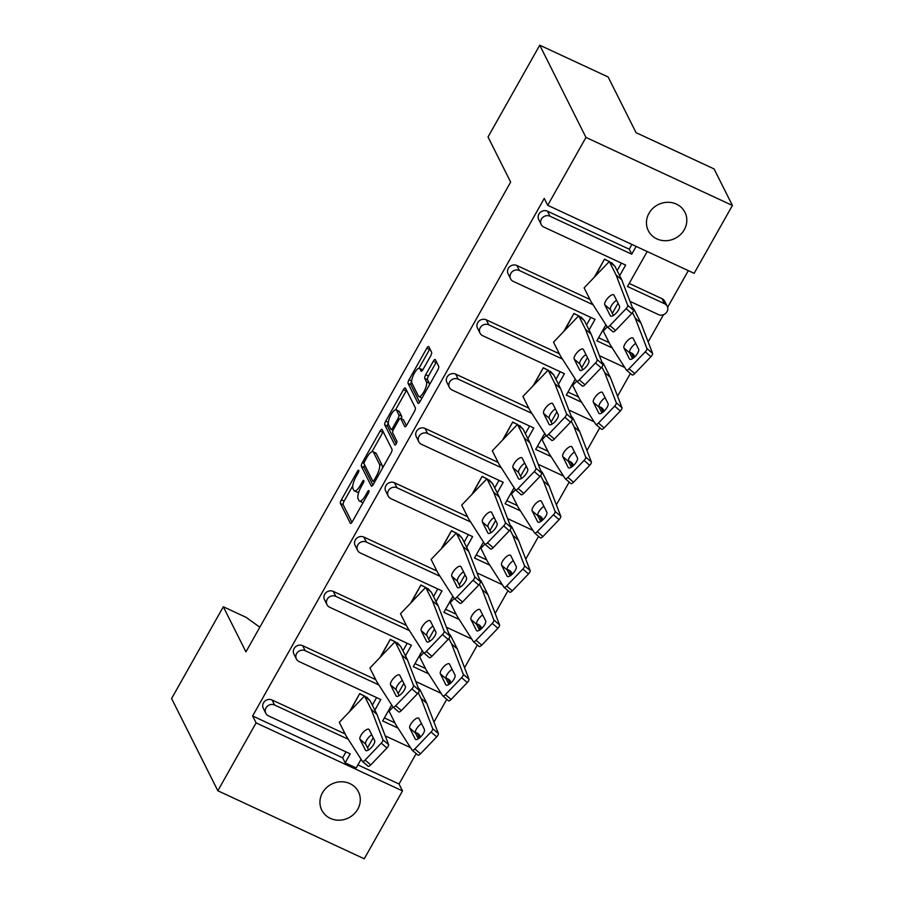 <?xml version="1.0" encoding="UTF-8"?>
<svg xmlns="http://www.w3.org/2000/svg" width="904" height="904" viewBox="0 0 904 904"><rect width="100%" height="100%" fill="white"/><g stroke="black" fill="none" stroke-linecap="round" stroke-linejoin="round"><path stroke-width="1.36" d="M358.786 470.362A2.203 0.689 -65.1 0 0 358.662 470.227A2.203 0.689 -65.1 0 0 357.351 471.459L341.396 499.788A3.141 0.983 -65.1 0 0 340.446 503.539L350.311 523.224A3.141 0.983 -65.1 0 0 350.481 523.405A3.141 0.983 -65.1 0 0 352.357 521.642L368.312 493.324A2.203 0.689 -65.1 0 0 368.979 490.691A2.203 0.689 -65.1 0 0 368.855 490.567A2.203 0.689 -65.1 0 0 367.544 491.799L365.487 495.46A10.057 3.164 -65.1 0 1 359.487 501.087A10.057 3.164 -65.1 0 1 358.922 500.488L358.097 498.85A10.057 3.164 -65.1 0 1 361.159 486.827L363.216 483.154A2.203 0.689 -65.1 0 0 363.883 480.532A2.203 0.689 -65.1 0 0 363.758 480.397A2.203 0.689 -65.1 0 0 362.447 481.629L360.391 485.29A10.057 3.164 -65.1 0 1 354.391 490.917A10.057 3.164 -65.1 0 1 353.826 490.33L353.001 488.68A10.057 3.164 -65.1 0 1 356.052 476.657L358.12 472.995A2.203 0.689 -65.1 0 0 358.786 470.362M322.468 792.785A20.498 18.882 153.4 0 0 321.79 810.165A20.498 18.882 153.4 0 0 339.373 820.188A20.498 18.882 153.4 0 0 357.769 809.182A20.498 18.882 153.4 0 0 358.436 791.802A20.498 18.882 153.4 0 0 340.864 781.779A20.498 18.882 153.4 0 0 322.468 792.785M648.993 213.299A20.498 18.882 153.4 0 0 648.315 230.689A20.498 18.882 153.4 0 0 665.898 240.713A20.498 18.882 153.4 0 0 684.283 229.706A20.498 18.882 153.4 0 0 684.961 212.316A20.498 18.882 153.4 0 0 667.389 202.293A20.498 18.882 153.4 0 0 648.993 213.299M430.643 355.961A3.141 0.983 -65.1 0 0 431.592 352.198L428.824 346.684A3.141 0.983 -65.1 0 0 428.654 346.492A3.141 0.983 -65.1 0 0 426.778 348.255L409.06 379.703A3.141 0.983 -65.1 0 0 408.099 383.465L417.964 403.139A3.141 0.983 -65.1 0 0 418.145 403.331A3.141 0.983 -65.1 0 0 420.021 401.568L437.739 370.12A3.141 0.983 -65.1 0 0 438.689 366.357L435.355 359.69A3.141 0.983 -65.1 0 0 435.174 359.509A3.141 0.983 -65.1 0 0 433.298 361.261L425.716 374.719A3.141 0.983 -65.1 0 0 424.767 378.482L426.417 381.793A8.407 2.644 -65.1 0 1 424.349 390.957A8.407 2.644 -65.1 0 1 418.857 396.54A8.407 2.644 -65.1 0 1 418.382 396.054L411.896 383.093A8.407 2.644 -65.1 0 1 413.964 373.928A8.407 2.644 -65.1 0 1 419.456 368.335A8.407 2.644 -65.1 0 1 419.931 368.832L421.004 370.99A3.141 0.983 -65.1 0 0 421.185 371.182A3.141 0.983 -65.1 0 0 423.061 369.42L430.643 355.961M547.722 205.31L585.973 137.419L732.398 205.457L694.136 273.347L547.722 205.31L544.264 198.405L252.623 715.968L256.092 722.872L402.506 790.91L364.255 858.8L217.841 790.763L256.092 722.872M217.841 790.763L171.602 698.543L223.322 606.765L245.933 651.863L510.647 182.088L488.024 136.979L539.744 45.2L585.973 137.419M382.121 429.581A3.141 0.983 -65.1 0 0 381.94 429.389A3.141 0.983 -65.1 0 0 380.075 431.151L362.346 462.599A3.141 0.983 -65.1 0 0 361.397 466.362L371.261 486.036A3.141 0.983 -65.1 0 0 371.442 486.216A3.141 0.983 -65.1 0 0 373.307 484.465L391.036 453.017A3.141 0.983 -65.1 0 0 391.986 449.254L382.121 429.581M385.703 421.151L403.421 389.703A3.141 0.983 -65.1 0 1 405.297 387.94A3.141 0.983 -65.1 0 1 405.478 388.132L415.343 407.806A3.141 0.983 -65.1 0 1 414.382 411.569L406.8 425.027A3.141 0.983 -65.1 0 1 404.924 426.778A3.141 0.983 -65.1 0 1 404.755 426.598L400.754 418.62A3.141 0.983 -65.1 0 0 400.574 418.428A3.141 0.983 -65.1 0 0 398.698 420.19L393.669 429.117A3.141 0.983 -65.1 0 0 392.72 432.88L396.879 441.186A2.203 0.689 -65.1 0 1 396.336 443.581A2.203 0.689 -65.1 0 1 394.901 445.05A2.203 0.689 -65.1 0 1 394.777 444.915L384.754 424.914A3.141 0.983 -65.1 0 1 385.703 421.151L388.347 422.383M259.821 627.229L246.216 617.398L223.322 606.765M630.02 301.382L658.451 314.581A6.407 5.899 153.4 0 0 667.231 306.286A6.407 5.899 153.4 0 0 664.564 303.721L627.478 286.489L647.185 251.527M612.223 347.927L596.877 340.797L605.895 324.807M612.336 313.372L618.042 303.236M664.564 303.721L662.056 298.716L629.195 283.438M662.056 298.716A6.407 5.899 -26.6 0 1 664.722 301.269L667.231 306.286M633.806 357.701L631.455 353.023L629.478 352.097M609.093 342.627L598.595 337.757M631.455 353.023A6.407 5.899 -26.6 0 1 634.122 355.577L634.755 356.854M603.205 412.021L600.855 407.331L598.877 406.416M578.492 396.935L567.994 392.065M600.855 407.331A6.407 5.899 -26.6 0 1 603.522 409.885L604.154 411.162M572.605 466.328L570.254 461.639L568.277 460.724M547.892 451.243L537.394 446.373M570.254 461.639A6.407 5.899 -26.6 0 1 572.921 464.204L573.554 465.47M541.993 520.636L539.654 515.947L537.677 515.031M517.291 505.562L506.794 500.68M539.654 515.947A6.407 5.899 -26.6 0 1 542.321 518.512L542.954 519.777M511.393 574.944L509.042 570.254L507.076 569.339M486.691 559.87L476.193 554.988M509.042 570.254A6.407 5.899 -26.6 0 1 511.709 572.82L512.353 574.085M480.792 629.252L478.442 624.562L476.464 623.647M456.079 614.178L445.593 609.296M478.442 624.562A6.407 5.899 -26.6 0 1 481.109 627.127L481.753 628.393M450.192 683.56L447.842 678.881L445.864 677.955M425.479 668.485L414.992 663.604M447.842 678.881A6.407 5.899 -26.6 0 1 450.508 681.435L451.141 682.701M419.592 737.867L417.241 733.189L415.264 732.263M394.878 722.793L384.381 717.923M417.241 733.189A6.407 5.899 -26.6 0 1 419.908 735.743L420.541 737.02M357.916 764.897L399.048 784.005L416.168 753.62M433.954 722.047L446.768 699.312M464.554 667.74L477.368 645.004M495.155 613.432L507.969 590.696M525.755 559.124L538.569 536.388M556.367 504.816L569.17 482.081M586.967 450.508L599.781 427.761M617.568 396.189L630.382 373.454M648.168 341.881L663.468 314.728M667.638 307.337L688.317 270.635M581.622 402.235L566.277 395.104L575.294 379.115M581.735 367.691L587.442 357.555M551.022 456.543L535.676 449.412L544.694 433.423M551.135 421.998L556.841 411.862M520.421 510.862L505.076 503.731L514.093 487.731M520.523 476.306L526.241 466.17M489.821 565.169L474.476 558.039L483.482 542.038M489.923 530.614L495.641 520.478M459.221 619.477L443.875 612.347L452.881 596.346M459.322 584.922L465.04 574.786M428.609 673.785L413.275 666.655L422.281 650.665M428.722 639.23L434.428 629.094M398.009 728.093L382.663 720.963L391.681 704.973M398.122 693.537L403.828 683.401M617.149 270.669L621.41 263.109M619.658 275.675L625.636 265.075L543.88 227.085A6.407 5.899 153.4 0 1 541.213 224.52L538.705 219.502A6.407 5.899 -26.6 0 1 547.485 211.208L549.994 216.214A6.407 5.899 153.4 0 0 541.213 224.52M636.156 246.397L631.749 254.205L629.24 249.199L631.93 244.43M349.52 711.651L359.702 693.594L364.753 696.204M380.121 657.344L390.302 639.286L395.353 641.896M410.721 603.036L420.902 584.978L425.953 587.577M441.333 548.728L451.503 530.671L456.554 533.27M471.933 494.42L482.103 476.363L487.154 478.962M502.534 440.112L512.704 422.055L517.755 424.654M533.134 385.805L543.304 367.736L548.355 370.346M563.734 331.486L573.916 313.428L578.967 316.038M594.335 277.178L604.516 259.12L609.567 261.731M629.24 249.199L547.485 211.208M252.623 715.968L342.661 757.801L345.983 751.891M265.799 713.301L263.279 708.295A6.407 5.899 -26.6 0 1 272.07 699.99L274.579 705.007A6.407 5.899 153.4 0 0 265.799 713.301A6.407 5.899 153.4 0 0 268.465 715.866L350.221 753.857L345.17 762.818L356.199 767.937L361.08 759.281M345.113 733.935L272.07 699.99M372.335 705.143L376.595 697.583M296.399 658.993L293.89 653.987A6.407 5.899 -26.6 0 1 302.671 645.682L305.179 650.699A6.407 5.899 153.4 0 0 296.399 658.993A6.407 5.899 153.4 0 0 299.066 661.558L380.821 699.549L374.844 710.16M375.714 679.627L302.671 645.682M402.935 650.835L407.195 643.275M326.999 604.686L324.491 599.668A6.407 5.899 -26.6 0 1 333.271 591.374L335.791 596.38A6.407 5.899 153.4 0 0 326.999 604.686A6.407 5.899 153.4 0 0 329.666 607.251L411.422 645.241L405.444 655.841M406.314 625.319L333.271 591.374M433.536 596.527L437.796 588.967M357.6 550.378L355.091 545.361A6.407 5.899 -26.6 0 1 363.871 537.066L366.391 542.072A6.407 5.899 153.4 0 0 357.6 550.378A6.407 5.899 153.4 0 0 360.267 552.932L442.022 590.922L436.044 601.533M436.914 571L363.871 537.066M464.136 542.219L468.396 534.648M388.2 496.07L385.692 491.053A6.407 5.899 -26.6 0 1 394.472 482.759L396.992 487.764A6.407 5.899 153.4 0 0 388.2 496.07A6.407 5.899 153.4 0 0 390.867 498.624L472.622 536.614L466.645 547.225M467.515 516.692L394.472 482.759M494.737 487.9L498.997 480.34M418.801 441.762L416.292 436.745A6.407 5.899 -26.6 0 1 425.083 428.439L427.592 433.457A6.407 5.899 153.4 0 0 418.801 441.762A6.407 5.899 153.4 0 0 421.467 444.316L503.223 482.307L497.245 492.917M498.127 462.385L425.083 428.439M525.337 433.592L529.597 426.033M449.412 387.443L446.892 382.437A6.407 5.899 -26.6 0 1 455.684 374.132L458.192 379.149A6.407 5.899 153.4 0 0 449.412 387.443A6.407 5.899 153.4 0 0 452.068 390.008L533.823 427.999L527.846 438.609M528.727 408.077L455.684 374.132M555.937 379.284L560.197 371.725M480.013 333.135L477.493 328.129A6.407 5.899 -26.6 0 1 486.284 319.824L488.793 324.841A6.407 5.899 153.4 0 0 480.013 333.135A6.407 5.899 153.4 0 0 482.679 335.7L564.435 373.691L558.457 384.302M559.327 353.769L486.284 319.824M586.538 324.977L590.798 317.417M510.613 278.827L508.093 273.822A6.407 5.899 -26.6 0 1 516.885 265.516L519.393 270.533A6.407 5.899 153.4 0 0 510.613 278.827A6.407 5.899 153.4 0 0 513.28 281.393L595.035 319.383L589.058 329.994M589.928 299.461L516.885 265.516M367.521 747.857L373.228 737.72M342.661 757.801L345.17 762.818M631.749 254.205L549.994 216.214M593.058 304.761L519.393 270.533M562.457 359.069L488.793 324.841M531.857 413.377L458.192 379.149M501.257 467.684L427.592 433.457M470.656 521.992L396.992 487.764M440.045 576.3L366.391 542.072M409.444 630.619L335.791 596.38M378.844 684.927L305.179 650.699M348.243 739.235L274.579 705.007M385.206 735.856L410.506 747.608M419.399 738.026L417.512 737.155M415.817 681.548L441.107 693.3M450 683.718L448.113 682.848M446.418 627.229L471.707 638.992M480.6 629.41L478.713 628.54M477.018 572.921L502.308 584.673M511.201 575.102L509.314 574.221M507.619 518.613L532.908 530.365M541.801 520.794L539.914 519.913M538.219 464.306L563.52 476.058M572.401 466.487L570.514 465.605M568.819 409.998L594.12 421.75M603.002 412.179L601.115 411.297M599.42 355.69L624.721 367.442M633.602 357.86L631.715 356.99M539.744 45.2L608.132 76.976L636.043 132.662L714.081 168.924L732.398 205.457M399.048 784.005L402.506 790.91M354.391 490.917L357.148 492.194A10.057 3.164 -65.1 0 0 358.888 491.821M359.487 501.087L362.244 502.364A10.057 3.164 -65.1 0 0 363.216 502.375M352.775 485.764L344.153 501.065A3.141 0.983 -65.1 0 0 343.204 504.827L351.961 522.286M364.617 464.871A3.141 0.983 -65.1 0 0 364.154 467.639L372.911 485.109M383.228 431.784A3.141 0.983 -65.1 0 0 382.833 432.428L371.973 451.706M364.764 461.198A2.203 0.689 -65.1 0 0 364.097 463.831L372.764 481.097A2.203 0.689 -65.1 0 0 372.889 481.233A2.203 0.689 -65.1 0 0 374.199 480.001L376.369 476.137A10.057 3.164 -65.1 0 0 379.42 464.114L373.51 452.305A10.057 3.164 -65.1 0 0 372.934 451.706A10.057 3.164 -65.1 0 0 366.945 457.334L364.764 461.198M382.415 468.306A10.057 3.164 -65.1 0 0 382.177 465.39L379.42 464.114M372.934 451.706L375.691 452.994A10.057 3.164 -65.1 0 1 376.267 453.582L382.177 465.39M395.602 409.772L406.178 390.98L403.421 389.703M406.585 390.336A3.141 0.983 -65.1 0 0 406.178 390.98M406.404 425.671L403.512 419.897A3.141 0.983 -65.1 0 0 403.331 419.716A3.141 0.983 -65.1 0 0 403.071 419.693M396.28 443.694L387.511 426.191L384.754 424.914M396.596 410.337A8.407 2.644 -65.1 0 0 396.121 409.84A8.407 2.644 -65.1 0 0 390.641 415.433A8.407 2.644 -65.1 0 0 388.562 424.597L390.856 429.163A3.141 0.983 -65.1 0 0 391.025 429.343A3.141 0.983 -65.1 0 0 392.901 427.592L397.929 418.654A3.141 0.983 -65.1 0 0 398.89 414.902L396.596 410.337L399.353 411.614A8.407 2.644 -65.1 0 0 398.879 411.117L396.121 409.84M401.263 418.755A3.141 0.983 -65.1 0 0 401.647 416.179L398.89 414.902M399.353 411.614L401.647 416.179M388.324 422.688A3.141 0.983 -65.1 0 0 387.511 426.191M422.654 370.064A8.407 2.644 -65.1 0 0 422.213 369.623L419.456 368.335M418.857 396.54L421.614 397.828A8.407 2.644 -65.1 0 0 422.089 397.907M429.423 384.867A8.407 2.644 -65.1 0 0 429.174 383.07L426.417 381.793M436.462 361.905A3.141 0.983 -65.1 0 0 436.056 362.549L428.473 376.007A3.141 0.983 -65.1 0 0 427.524 379.759L429.174 383.07M411.636 381.307A3.141 0.983 -65.1 0 0 410.857 384.742L419.614 402.212M429.942 348.887A3.141 0.983 -65.1 0 0 429.536 349.532L418.981 368.256M350.39 710.747L359.702 693.594M359.871 693.933L364.504 695.99L339.305 722.341L346.062 735.822L362.357 761.281A3.198 1.164 -49.4 0 0 362.447 761.383A3.198 1.164 -49.4 0 0 365.092 760.061L370.753 764.908L386.935 747.992L381.262 743.144L365.092 760.061M366.764 697.131L370.177 700.837L364.504 695.99L371.261 709.471L382.923 739.788L388.596 744.636A3.198 1.164 130.6 0 1 386.935 747.992M370.177 700.837L376.934 714.318L371.261 709.471M374.651 740.557L369.182 729.641A6.723 2.441 -49.4 0 0 368.956 729.336A6.723 2.441 -49.4 0 0 363.058 732.477A6.723 2.441 -49.4 0 0 359.973 739.257L365.442 750.173A6.723 2.441 -49.4 0 0 365.679 750.478A6.723 2.441 -49.4 0 0 371.567 747.337A6.723 2.441 -49.4 0 0 374.651 740.557M381.262 743.144A3.198 1.164 -49.4 0 0 382.923 739.788M371.736 734.737A6.723 2.441 -49.4 0 0 367.013 739.562A6.723 2.441 -49.4 0 0 365.645 744.116L368.561 749.924M376.934 714.318L388.596 744.636M370.753 764.908A3.198 1.164 130.6 0 1 368.109 766.23A3.198 1.164 130.6 0 1 368.03 766.129L362.549 761.45M418.247 687.854L419.942 689.707L418.462 688.441M393.037 707.064L389.07 711.199L395.828 724.68L412.134 750.139A3.198 1.164 -49.4 0 0 412.213 750.241A3.198 1.164 -49.4 0 0 414.857 748.919L420.518 753.778L436.7 736.862L431.038 732.003L414.857 748.919M419.942 689.707L426.699 703.176L421.027 698.329L418.269 692.814M424.417 729.415L418.947 718.499A6.723 2.441 -49.4 0 0 418.721 718.205A6.723 2.441 -49.4 0 0 412.834 721.347A6.723 2.441 -49.4 0 0 409.749 728.127L415.218 739.043A6.723 2.441 -49.4 0 0 415.444 739.336A6.723 2.441 -49.4 0 0 421.332 736.195A6.723 2.441 -49.4 0 0 424.417 729.415M431.038 732.003A3.198 1.164 -49.4 0 0 432.688 728.647L438.361 733.506A3.198 1.164 130.6 0 1 436.7 736.862M421.027 698.329L432.688 728.647M421.501 723.595A6.723 2.441 -49.4 0 0 416.778 728.421A6.723 2.441 -49.4 0 0 415.411 732.974L418.326 738.783M426.699 703.176L438.361 733.506M420.518 753.778A3.198 1.164 130.6 0 1 417.885 755.089A3.198 1.164 130.6 0 1 417.795 754.998L412.326 750.309M380.991 656.44L390.302 639.286M390.471 639.625L395.104 641.682L369.906 668.033L376.663 681.514L392.969 706.973A3.198 1.164 -49.4 0 0 393.048 707.075A3.198 1.164 -49.4 0 0 395.692 705.753L401.353 710.601L417.535 693.684L411.874 688.837L395.692 705.753M397.364 642.823L400.777 646.529L395.104 641.682L401.862 655.163L413.523 685.481L419.196 690.328A3.198 1.164 130.6 0 1 417.535 693.684M400.777 646.529L407.534 660.01L401.862 655.163M405.252 686.238L399.783 675.333A6.723 2.441 -49.4 0 0 399.557 675.028A6.723 2.441 -49.4 0 0 393.658 678.169A6.723 2.441 -49.4 0 0 390.573 684.949L396.054 695.865A6.723 2.441 -49.4 0 0 396.28 696.159A6.723 2.441 -49.4 0 0 402.167 693.018A6.723 2.441 -49.4 0 0 405.252 686.238M411.874 688.837A3.198 1.164 -49.4 0 0 413.523 685.481M402.337 680.429A6.723 2.441 -49.4 0 0 397.613 685.255A6.723 2.441 -49.4 0 0 396.246 689.808L399.161 695.617M407.534 660.01L419.196 690.328M401.353 710.601A3.198 1.164 130.6 0 1 398.721 711.923A3.198 1.164 130.6 0 1 398.63 711.821L393.161 707.143M411.591 602.132L420.902 584.978M421.072 585.317L425.705 587.374L400.506 613.726L407.263 627.195L423.569 652.665A3.198 1.164 -49.4 0 0 423.648 652.756A3.198 1.164 -49.4 0 0 426.292 651.445L431.954 656.293L448.135 639.377L442.474 634.529L426.292 651.445M427.965 588.515L431.377 592.222L425.705 587.374L432.462 600.855L444.124 631.173L449.796 636.02A3.198 1.164 130.6 0 1 448.135 639.377M431.377 592.222L438.135 605.703L432.462 600.855M435.852 631.93L430.383 621.014A6.723 2.441 -49.4 0 0 430.157 620.72A6.723 2.441 -49.4 0 0 424.27 623.862A6.723 2.441 -49.4 0 0 421.185 630.642L426.654 641.557A6.723 2.441 -49.4 0 0 426.88 641.851A6.723 2.441 -49.4 0 0 432.767 638.71A6.723 2.441 -49.4 0 0 435.852 631.93M442.474 634.529A3.198 1.164 -49.4 0 0 444.124 631.173M432.937 626.122A6.723 2.441 -49.4 0 0 428.213 630.947A6.723 2.441 -49.4 0 0 426.846 635.489L429.762 641.309M438.135 605.703L449.796 636.02M431.954 656.293A3.198 1.164 130.6 0 1 429.321 657.615A3.198 1.164 130.6 0 1 429.231 657.513L423.761 652.824M442.192 547.824L451.503 530.671M451.672 530.998L456.317 533.066L431.106 559.418L437.864 572.887L454.17 598.358A3.198 1.164 -49.4 0 0 454.249 598.448A3.198 1.164 -49.4 0 0 456.893 597.126L462.565 601.985L478.736 585.069L473.074 580.21L456.893 597.126M458.565 534.207L461.978 537.914L456.317 533.066L463.063 546.536L474.724 576.854L480.397 581.713A3.198 1.164 130.6 0 1 478.736 585.069M461.978 537.914L468.735 551.395L463.063 546.536M466.453 577.622L460.983 566.706A6.723 2.441 -49.4 0 0 460.757 566.412A6.723 2.441 -49.4 0 0 454.87 569.554A6.723 2.441 -49.4 0 0 451.785 576.334L457.254 587.25A6.723 2.441 -49.4 0 0 457.481 587.543A6.723 2.441 -49.4 0 0 463.368 584.402A6.723 2.441 -49.4 0 0 466.453 577.622M473.074 580.21A3.198 1.164 -49.4 0 0 474.724 576.854M463.549 571.814A6.723 2.441 -49.4 0 0 458.814 576.628A6.723 2.441 -49.4 0 0 457.447 581.182L460.362 587.001M468.735 551.395L480.397 581.713M462.565 601.985A3.198 1.164 130.6 0 1 459.921 603.307A3.198 1.164 130.6 0 1 459.831 603.205L454.362 598.516M472.792 493.516L482.103 476.363M482.273 476.69L486.917 478.758L461.707 505.099L468.464 518.58L484.77 544.05A3.198 1.164 -49.4 0 0 484.849 544.14A3.198 1.164 -49.4 0 0 487.493 542.818L493.166 547.677L509.347 530.761L503.675 525.902L487.493 542.818M489.166 479.9L492.578 483.606L486.917 478.758L493.674 492.228L505.325 522.546L510.997 527.405A3.198 1.164 130.6 0 1 509.347 530.761M492.578 483.606L499.336 497.087L493.674 492.228M497.064 523.314L491.584 512.398A6.723 2.441 -49.4 0 0 491.358 512.105A6.723 2.441 -49.4 0 0 485.471 515.246A6.723 2.441 -49.4 0 0 482.386 522.026L487.855 532.942A6.723 2.441 -49.4 0 0 488.081 533.236A6.723 2.441 -49.4 0 0 493.979 530.094A6.723 2.441 -49.4 0 0 497.064 523.314M503.675 525.902A3.198 1.164 -49.4 0 0 505.325 522.546M494.149 517.506A6.723 2.441 -49.4 0 0 489.414 522.32A6.723 2.441 -49.4 0 0 488.047 526.874L490.962 532.693M499.336 497.087L510.997 527.405M493.166 547.677A3.198 1.164 130.6 0 1 490.522 548.988A3.198 1.164 130.6 0 1 490.443 548.897L484.962 544.208M503.392 439.208L512.704 422.055M512.873 422.383L517.517 424.439L492.307 450.791L499.064 464.272L515.37 489.731A3.198 1.164 -49.4 0 0 515.449 489.832A3.198 1.164 -49.4 0 0 518.094 488.51L523.766 493.369L539.948 476.442L534.275 471.594L518.094 488.51M519.766 425.592L523.179 429.298L517.517 424.439L524.275 437.92L535.925 468.238L541.598 473.086A3.198 1.164 130.6 0 1 539.948 476.442M523.179 429.298L529.936 442.768L524.275 437.92M527.665 469.006L522.184 458.091A6.723 2.441 -49.4 0 0 521.958 457.797A6.723 2.441 -49.4 0 0 516.071 460.938A6.723 2.441 -49.4 0 0 512.986 467.718L518.455 478.634A6.723 2.441 -49.4 0 0 518.681 478.928A6.723 2.441 -49.4 0 0 524.58 475.786A6.723 2.441 -49.4 0 0 527.665 469.006M534.275 471.594A3.198 1.164 -49.4 0 0 535.925 468.238M524.749 463.187A6.723 2.441 -49.4 0 0 520.015 468.012A6.723 2.441 -49.4 0 0 518.659 472.566L521.563 478.374M529.936 442.768L541.598 473.086M523.766 493.369A3.198 1.164 130.6 0 1 521.122 494.68A3.198 1.164 130.6 0 1 521.043 494.59L515.562 489.9M534.004 384.889L543.304 367.736M543.473 368.075L548.118 370.131L522.907 396.483L529.665 409.964L545.971 435.423A3.198 1.164 -49.4 0 0 546.061 435.525A3.198 1.164 -49.4 0 0 548.694 434.202L554.367 439.05L570.548 422.134L564.876 417.286L548.694 434.202M550.366 371.273L553.79 374.99L548.118 370.131L554.875 383.612L566.537 413.93L572.198 418.778A3.198 1.164 130.6 0 1 570.548 422.134M553.79 374.99L560.536 388.46L554.875 383.612M558.265 414.699L552.796 403.783A6.723 2.441 -49.4 0 0 552.559 403.478A6.723 2.441 -49.4 0 0 546.671 406.619A6.723 2.441 -49.4 0 0 543.587 413.399L549.056 424.315A6.723 2.441 -49.4 0 0 549.293 424.62A6.723 2.441 -49.4 0 0 555.18 421.479A6.723 2.441 -49.4 0 0 558.265 414.699M564.876 417.286A3.198 1.164 -49.4 0 0 566.537 413.93M555.35 408.879A6.723 2.441 -49.4 0 0 550.615 413.704A6.723 2.441 -49.4 0 0 549.259 418.258L552.174 424.066M560.536 388.46L572.198 418.778M554.367 439.05A3.198 1.164 130.6 0 1 551.722 440.372A3.198 1.164 130.6 0 1 551.643 440.282L546.163 435.592M564.604 330.582L573.916 313.428M574.074 313.767L578.718 315.824L553.519 342.175L560.265 355.656L576.571 381.115A3.198 1.164 -49.4 0 0 576.662 381.217A3.198 1.164 -49.4 0 0 579.294 379.895L584.967 384.742L601.149 367.826L595.476 362.979L579.294 379.895M580.967 316.965L584.391 320.671L578.718 315.824L585.476 329.305L597.137 359.622L602.798 364.47A3.198 1.164 130.6 0 1 601.149 367.826M584.391 320.671L591.148 334.152L585.476 329.305M588.866 360.391L583.396 349.475A6.723 2.441 -49.4 0 0 583.159 349.17A6.723 2.441 -49.4 0 0 577.272 352.311A6.723 2.441 -49.4 0 0 574.187 359.091L579.656 370.007A6.723 2.441 -49.4 0 0 579.893 370.312A6.723 2.441 -49.4 0 0 585.781 367.171A6.723 2.441 -49.4 0 0 588.866 360.391M595.476 362.979A3.198 1.164 -49.4 0 0 597.137 359.622M585.95 354.571A6.723 2.441 -49.4 0 0 581.216 359.397A6.723 2.441 -49.4 0 0 579.859 363.95L582.775 369.759M591.148 334.152L602.798 364.47M584.967 384.742A3.198 1.164 130.6 0 1 582.323 386.064A3.198 1.164 130.6 0 1 582.244 385.963L576.763 381.285M595.205 276.274L604.516 259.12M604.686 259.459L609.319 261.516L584.12 287.867L590.877 301.348L607.172 326.807A3.198 1.164 -49.4 0 0 607.262 326.909A3.198 1.164 -49.4 0 0 609.906 325.587L615.567 330.435L631.749 313.518L626.076 308.671L609.906 325.587M611.579 262.657L614.991 266.364L609.319 261.516L616.076 274.997L627.738 305.315L633.399 310.162A3.198 1.164 130.6 0 1 631.749 313.518M614.991 266.364L621.749 279.844L616.076 274.997M619.466 306.072L613.997 295.167A6.723 2.441 -49.4 0 0 613.771 294.862A6.723 2.441 -49.4 0 0 607.872 298.004A6.723 2.441 -49.4 0 0 604.787 304.784L610.256 315.699A6.723 2.441 -49.4 0 0 610.494 315.993A6.723 2.441 -49.4 0 0 616.381 312.852A6.723 2.441 -49.4 0 0 619.466 306.072M626.076 308.671A3.198 1.164 -49.4 0 0 627.738 305.315M616.551 300.264A6.723 2.441 -49.4 0 0 611.827 305.089A6.723 2.441 -49.4 0 0 610.46 309.643L613.375 315.451M621.749 279.844L633.399 310.162M615.567 330.435A3.198 1.164 130.6 0 1 612.923 331.757A3.198 1.164 130.6 0 1 612.844 331.655L607.364 326.977M448.847 633.546L450.542 635.399L449.073 634.133M429.321 657.615L423.648 652.756L419.671 656.892L426.428 670.372L442.734 695.831A3.198 1.164 -49.4 0 0 442.813 695.933A3.198 1.164 -49.4 0 0 445.457 694.611L451.13 699.459L467.3 682.543L461.639 677.695L445.457 694.611M450.542 635.399L457.3 648.869L451.627 644.021L448.87 638.506M455.017 675.107L449.548 664.191A6.723 2.441 -49.4 0 0 449.322 663.898A6.723 2.441 -49.4 0 0 443.435 667.039A6.723 2.441 -49.4 0 0 440.35 673.819L445.819 684.723A6.723 2.441 -49.4 0 0 446.045 685.029A6.723 2.441 -49.4 0 0 451.932 681.887A6.723 2.441 -49.4 0 0 455.017 675.107M461.639 677.695A3.198 1.164 -49.4 0 0 463.289 674.339L468.961 679.186A3.198 1.164 130.6 0 1 467.3 682.543M451.627 644.021L463.289 674.339M452.113 669.288A6.723 2.441 -49.4 0 0 447.378 674.113A6.723 2.441 -49.4 0 0 446.011 678.667L448.926 684.475M457.3 648.869L468.961 679.186M451.13 699.459A3.198 1.164 130.6 0 1 448.486 700.781A3.198 1.164 130.6 0 1 448.395 700.69L442.926 696.001M479.448 579.238L481.143 581.091L479.674 579.826M459.921 603.307L454.249 598.448L450.271 602.584L457.028 616.065L473.334 641.524A3.198 1.164 -49.4 0 0 473.413 641.625A3.198 1.164 -49.4 0 0 476.058 640.303L481.73 645.151L497.912 628.235L492.239 623.387L476.058 640.303M481.143 581.091L487.9 594.561L482.239 589.713L479.47 584.199M485.629 620.799L480.148 609.884A6.723 2.441 -49.4 0 0 479.922 609.578A6.723 2.441 -49.4 0 0 474.035 612.72A6.723 2.441 -49.4 0 0 470.95 619.5L476.419 630.416A6.723 2.441 -49.4 0 0 476.645 630.721A6.723 2.441 -49.4 0 0 482.544 627.579A6.723 2.441 -49.4 0 0 485.629 620.799M492.239 623.387A3.198 1.164 -49.4 0 0 493.889 620.031L499.562 624.879A3.198 1.164 130.6 0 1 497.912 628.235M482.239 589.713L493.889 620.031M482.713 614.98A6.723 2.441 -49.4 0 0 477.979 619.805A6.723 2.441 -49.4 0 0 476.611 624.359L479.527 630.167M487.9 594.561L499.562 624.879M481.73 645.151A3.198 1.164 130.6 0 1 479.086 646.473A3.198 1.164 130.6 0 1 479.007 646.371L473.526 641.693M510.048 524.93L511.743 526.772L510.274 525.518M490.522 548.988L484.849 544.14L480.871 548.276L487.629 561.757L503.935 587.216A3.198 1.164 -49.4 0 0 504.014 587.317A3.198 1.164 -49.4 0 0 506.658 585.995L512.331 590.843L528.512 573.927L522.84 569.079L506.658 585.995M511.743 526.772L518.5 540.253L512.839 535.405L510.071 529.891M516.229 566.492L510.749 555.576A6.723 2.441 -49.4 0 0 510.523 555.271A6.723 2.441 -49.4 0 0 504.635 558.412A6.723 2.441 -49.4 0 0 501.55 565.192L507.02 576.108A6.723 2.441 -49.4 0 0 507.246 576.402A6.723 2.441 -49.4 0 0 513.144 573.26A6.723 2.441 -49.4 0 0 516.229 566.492M522.84 569.079A3.198 1.164 -49.4 0 0 524.501 565.723L530.162 570.571A3.198 1.164 130.6 0 1 528.512 573.927M512.839 535.405L524.501 565.723M513.314 560.672A6.723 2.441 -49.4 0 0 508.579 565.497A6.723 2.441 -49.4 0 0 507.223 570.051L510.127 575.859M518.5 540.253L530.162 570.571M512.331 590.843A3.198 1.164 130.6 0 1 509.686 592.165A3.198 1.164 130.6 0 1 509.607 592.063L504.127 587.385M540.648 470.622L542.355 472.464L540.874 471.199M515.438 489.821L511.472 493.968L518.229 507.438L534.535 532.908A3.198 1.164 -49.4 0 0 534.626 532.998A3.198 1.164 -49.4 0 0 537.258 531.688L542.931 536.535L559.113 519.619L553.44 514.771L537.258 531.688M542.355 472.464L549.101 485.945L543.44 481.097L540.671 475.583M546.83 512.172L541.36 501.257A6.723 2.441 -49.4 0 0 541.123 500.963A6.723 2.441 -49.4 0 0 535.236 504.104A6.723 2.441 -49.4 0 0 532.151 510.884L537.62 521.8A6.723 2.441 -49.4 0 0 537.857 522.094A6.723 2.441 -49.4 0 0 543.745 518.952A6.723 2.441 -49.4 0 0 546.83 512.172M553.44 514.771A3.198 1.164 -49.4 0 0 555.101 511.415L560.762 516.263A3.198 1.164 130.6 0 1 559.113 519.619M543.44 481.097L555.101 511.415M543.914 506.364A6.723 2.441 -49.4 0 0 539.179 511.189A6.723 2.441 -49.4 0 0 537.823 515.732L540.739 521.551M549.101 485.945L560.762 516.263M542.931 536.535A3.198 1.164 130.6 0 1 540.287 537.857A3.198 1.164 130.6 0 1 540.208 537.756L534.727 533.066M571.249 416.315L572.955 418.156L571.475 416.891M546.039 435.513L542.084 439.66L548.83 453.13L565.136 478.6A3.198 1.164 -49.4 0 0 565.226 478.691A3.198 1.164 -49.4 0 0 567.859 477.38L573.531 482.227L589.713 465.311L584.04 460.452L567.859 477.38M572.955 418.156L579.713 431.637L574.04 426.778L571.271 421.264M577.43 457.865L571.961 446.949A6.723 2.441 -49.4 0 0 571.723 446.655A6.723 2.441 -49.4 0 0 565.836 449.796A6.723 2.441 -49.4 0 0 562.751 456.576L568.221 467.492A6.723 2.441 -49.4 0 0 568.458 467.786A6.723 2.441 -49.4 0 0 574.345 464.645A6.723 2.441 -49.4 0 0 577.43 457.865M584.04 460.452A3.198 1.164 -49.4 0 0 585.702 457.096L591.363 461.955A3.198 1.164 130.6 0 1 589.713 465.311M574.04 426.778L585.702 457.096M574.515 452.056A6.723 2.441 -49.4 0 0 569.78 456.87A6.723 2.441 -49.4 0 0 568.424 461.424L571.339 467.244M579.713 431.637L591.363 461.955M573.531 482.227A3.198 1.164 130.6 0 1 570.887 483.55A3.198 1.164 130.6 0 1 570.808 483.448L565.328 478.758M601.849 361.995L603.556 363.849L602.075 362.583M582.323 386.064L576.662 381.217L572.684 385.353L579.441 398.822L595.736 424.292A3.198 1.164 -49.4 0 0 595.826 424.383A3.198 1.164 -49.4 0 0 598.471 423.061L604.132 427.92L620.313 411.004L614.641 406.145L598.471 423.061M603.556 363.849L610.313 377.33L604.64 372.471L601.872 366.956M608.03 403.557L602.561 392.641A6.723 2.441 -49.4 0 0 602.335 392.347A6.723 2.441 -49.4 0 0 596.437 395.489A6.723 2.441 -49.4 0 0 593.352 402.269L598.821 413.184A6.723 2.441 -49.4 0 0 599.058 413.478A6.723 2.441 -49.4 0 0 604.945 410.337A6.723 2.441 -49.4 0 0 608.03 403.557M614.641 406.145A3.198 1.164 -49.4 0 0 616.302 402.788L621.975 407.647A3.198 1.164 130.6 0 1 620.313 411.004M604.64 372.471L616.302 402.788M605.115 397.749A6.723 2.441 -49.4 0 0 600.392 402.562A6.723 2.441 -49.4 0 0 599.024 407.116L601.94 412.936M610.313 377.33L621.975 407.647M604.132 427.92A3.198 1.164 130.6 0 1 601.488 429.231A3.198 1.164 130.6 0 1 601.409 429.14L595.928 424.451M632.45 307.688L634.156 309.541L632.676 308.275M612.923 331.757L607.262 326.909L603.284 331.033L610.042 344.514L626.348 369.973A3.198 1.164 -49.4 0 0 626.427 370.075A3.198 1.164 -49.4 0 0 629.071 368.753L634.732 373.612L650.914 356.684L645.253 351.837L629.071 368.753M634.156 309.541L640.913 323.01L635.241 318.163L632.484 312.648M638.631 349.249L633.162 338.333A6.723 2.441 -49.4 0 0 632.936 338.039A6.723 2.441 -49.4 0 0 627.037 341.181A6.723 2.441 -49.4 0 0 623.952 347.961L629.433 358.877A6.723 2.441 -49.4 0 0 629.659 359.171A6.723 2.441 -49.4 0 0 635.546 356.029A6.723 2.441 -49.4 0 0 638.631 349.249M645.253 351.837A3.198 1.164 -49.4 0 0 646.902 348.481L652.575 353.34A3.198 1.164 130.6 0 1 650.914 356.684M635.241 318.163L646.902 348.481M635.715 343.43A6.723 2.441 -49.4 0 0 630.992 348.255A6.723 2.441 -49.4 0 0 629.625 352.809L632.54 358.617M640.913 323.01L652.575 353.34M634.732 373.612A3.198 1.164 130.6 0 1 632.099 374.923A3.198 1.164 130.6 0 1 632.009 374.832L626.54 370.143M358.572 472.024L357.351 471.459M368.764 492.364L367.544 491.799M363.668 482.194L362.447 481.629M361.679 485.889L360.391 485.29M366.775 496.059L365.487 495.46M343.204 504.827L340.446 503.539M344.153 501.065L341.396 499.788M364.154 467.639L361.397 466.362M364.029 463.379L362.346 462.599M382.833 432.428L380.075 431.151M375.488 480.6L374.199 480.001M377.669 476.736L376.369 476.137M376.267 453.582L373.51 452.305M403.512 419.897L400.754 418.62M394.189 428.191L392.901 427.592M399.286 419.286L397.929 418.654M422.643 370.098L419.931 368.832M427.524 379.759L424.767 378.482M428.473 376.007L425.716 374.719M436.056 362.549L433.298 361.261M410.857 384.742L408.099 383.465M411.67 380.923L409.06 379.703M429.536 349.532L426.778 348.255M366.007 750.659L365.442 750.173M365.645 744.116L359.973 739.257M415.411 732.974L409.749 728.127M396.246 689.808L390.573 684.949M426.846 635.489L421.185 630.642M457.447 581.182L451.785 576.334M488.047 526.874L482.386 522.026M519.02 479.109L518.455 478.634M518.659 472.566L512.986 467.718M549.621 424.801L549.056 424.315M549.259 418.258L543.587 413.399M580.221 370.493L579.656 370.007M579.859 363.95L574.187 359.091M610.821 316.174L610.256 315.699M610.46 309.643L604.787 304.784M446.011 678.667L440.35 673.819M476.611 624.359L470.95 619.5M507.585 576.582L507.02 576.108M507.223 570.051L501.55 565.192M538.185 522.275L537.62 521.8M537.823 515.732L532.151 510.884M568.785 467.967L568.221 467.492M568.424 461.424L562.751 456.576M599.386 413.659L598.821 413.184M599.024 407.116L593.352 402.269M629.625 352.809L623.952 347.961M374.663 482.058L372.889 481.233M403.331 419.716L400.574 418.428M393.104 430.304L391.025 429.343M362.447 761.383L368.109 766.23M412.213 750.241L417.885 755.089M393.048 707.075L398.721 711.923M515.449 489.832L521.122 494.68M546.061 435.525L551.722 440.372M442.813 695.933L448.486 700.781M473.413 641.625L479.086 646.473M504.014 587.317L509.686 592.165M534.626 532.998L540.287 537.857M565.226 478.691L570.887 483.55M595.826 424.383L601.488 429.231M626.427 370.075L632.099 374.923"/></g></svg>
